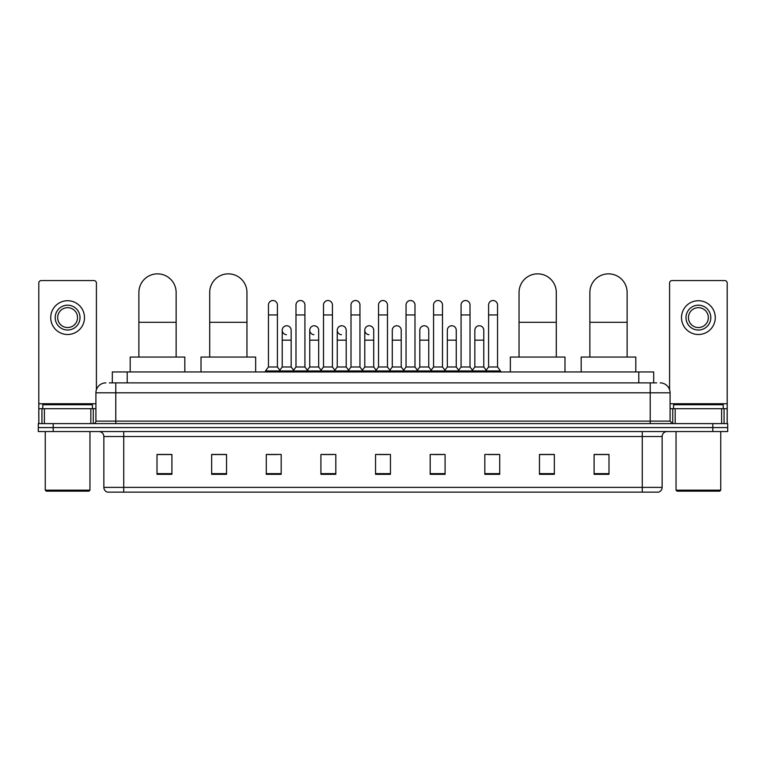 <?xml version="1.0" encoding="UTF-8"?>
<svg xmlns="http://www.w3.org/2000/svg" width="766" height="766" viewBox="0 0 766 766"><rect width="100%" height="100%" fill="white"/><g stroke="black" fill="none" stroke-linecap="round" stroke-linejoin="round"><path stroke-width="1.15" d="M112.315 382.876L112.315 371.95L653.685 371.95L653.685 382.876M109.557 382.876L656.673 382.876M109.327 382.876L115.781 382.876L115.781 392.805L95.913 392.805L95.913 421.118A2.48 2.48 0 0 1 93.433 423.608M105.852 382.876A9.929 9.929 0 0 0 95.913 392.805M660.148 382.876A9.929 9.929 0 0 1 670.087 392.805L670.087 421.118L672.567 423.608M53.199 423.608L38.3 423.608L38.3 427.581L53.199 427.581L38.3 427.581L38.3 431.555L53.199 431.555L53.199 427.581L712.801 427.581L53.199 427.581L53.199 423.608L712.801 423.608L712.801 427.581L727.7 427.581L712.801 427.581L712.801 431.555L53.199 431.555M712.801 431.555L727.7 431.555L727.7 423.608L712.801 423.608M662.14 487.377C661.996 489.761 660.809 491.351 658.559 492.145L642.272 492.145L642.272 487.377L662.14 487.377L662.14 436.515A4.969 4.969 0 0 1 667.1 431.555M642.272 492.145L107.441 492.145A4.969 4.969 0 0 1 103.86 487.377L103.86 436.515C103.573 433.499 101.916 431.842 98.9 431.555M608.989 474.317L608.989 454.449L594.09 454.449L594.09 474.317L608.989 474.317M554.354 474.317L554.354 454.449L539.456 454.449L539.456 474.317L554.354 474.317M499.719 474.317L499.719 454.449L484.821 454.449L484.821 474.317L499.719 474.317M445.084 474.317L445.084 454.449L430.186 454.449L430.186 474.317L445.084 474.317M171.91 474.317L171.91 454.449L157.011 454.449L157.011 474.317L171.91 474.317M226.544 474.317L226.544 454.449L211.646 454.449L211.646 474.317L226.544 474.317M281.179 474.317L281.179 454.449L266.281 454.449L266.281 474.317L281.179 474.317M335.814 474.317L335.814 454.449L320.916 454.449L320.916 474.317L335.814 474.317M390.449 474.317L390.449 454.449L375.551 454.449L375.551 474.317L390.449 474.317M488.095 454.544L498.034 454.544M323.003 454.544L332.932 454.544M267.966 454.544L277.905 454.544M433.068 454.544L442.997 454.544M378.031 454.544L387.969 454.544M226.544 454.544L211.646 454.544M171.91 454.544L157.011 454.544M554.354 454.544L539.456 454.544M608.989 454.544L594.09 454.544M90.828 423.608L90.828 408.699L44.38 408.699L44.38 423.608M96.411 389.712L96.411 283.047A2.48 2.48 0 0 0 93.931 280.557L41.278 280.557A2.48 2.48 0 0 0 38.798 283.047L38.798 408.699L44.38 408.699M90.828 408.699L95.913 408.699M38.798 423.608L38.798 408.699M67.609 305.194A12.419 12.419 0 0 0 55.19 317.612A12.419 12.419 0 0 0 67.609 330.031A12.419 12.419 0 0 0 80.018 317.612A12.419 12.419 0 0 0 67.609 305.194M67.609 307.673A9.929 9.929 0 0 0 57.67 317.612A9.929 9.929 0 0 0 67.609 327.542A9.929 9.929 0 0 0 77.538 317.612A9.929 9.929 0 0 0 67.609 307.673M67.609 334.503A16.89 16.89 0 0 0 84.49 317.612A16.89 16.89 0 0 0 67.609 300.722A16.89 16.89 0 0 0 50.719 317.612A16.89 16.89 0 0 0 67.609 334.503M88.961 491.15L46.247 491.15L45.251 490.163L89.957 490.163L88.961 491.15M45.251 431.555L45.251 490.163M89.957 431.555L89.957 490.163M92.437 408.699L92.437 404.726L42.772 404.726L42.772 408.699M138.876 357.052L138.876 292.478A18.623 18.623 0 0 1 157.509 273.855A18.623 18.623 0 0 1 176.132 292.478A18.623 18.623 0 0 0 157.509 273.855M176.132 357.052L176.132 292.478M184.826 371.95L184.826 357.052L130.191 357.052L130.191 371.95M209.702 357.052L209.702 292.478A18.623 18.623 0 0 1 228.335 273.855A18.623 18.623 0 0 1 246.958 292.478A18.623 18.623 0 0 0 228.335 273.855M246.958 357.052L246.958 292.478M255.653 371.95L255.653 357.052L201.018 357.052L201.018 371.95M519.042 357.052L519.042 292.478A18.623 18.623 0 0 1 537.665 273.855A18.623 18.623 0 0 1 556.298 292.478A18.623 18.623 0 0 0 537.665 273.855M556.298 357.052L556.298 292.478M564.982 371.95L564.982 357.052L510.348 357.052L510.348 371.95M589.868 357.052L589.868 292.478A18.623 18.623 0 0 1 608.491 273.855A18.623 18.623 0 0 1 627.124 292.478A18.623 18.623 0 0 0 608.491 273.855M627.124 357.052L627.124 292.478M635.809 371.95L635.809 357.052L581.174 357.052L581.174 371.95M268.464 314.931L277.407 314.931L277.407 366.981L268.464 366.981L268.464 304.992A4.472 4.472 0 0 1 273.213 300.531A4.472 4.472 0 0 1 277.407 304.992A4.472 4.472 0 0 0 273.213 300.531M268.464 366.981L265.486 370.955L265.486 371.95M277.407 366.981L280.385 370.955L265.486 370.955M295.982 366.981L295.982 314.931L304.925 314.931L304.925 366.981L295.982 366.981L293.005 370.955L280.385 370.955L280.385 371.95M295.982 314.931L295.982 304.992A4.472 4.472 0 0 1 300.732 300.531A4.472 4.472 0 0 1 304.925 304.992A4.472 4.472 0 0 0 300.732 300.531M304.925 366.981L307.903 370.955L293.005 370.955L293.005 371.95M323.501 366.981L323.501 314.931L332.434 314.931L332.434 366.981L323.501 366.981L320.514 370.955L307.903 370.955L307.903 371.95M323.501 314.931L323.501 304.992A4.472 4.472 0 0 1 328.25 300.531A4.472 4.472 0 0 1 332.434 304.992A4.472 4.472 0 0 0 328.25 300.531M332.434 366.981L335.422 370.955L320.514 370.955L320.514 371.95M351.01 366.981L351.01 314.931L359.953 314.931L359.953 366.981L351.01 366.981L348.032 370.955L335.422 370.955L335.422 371.95M351.01 314.931L351.01 304.992A4.472 4.472 0 0 1 355.769 300.531A4.472 4.472 0 0 1 359.953 304.992A4.472 4.472 0 0 0 355.769 300.531M359.953 366.981L362.931 370.955L348.032 370.955L348.032 371.95M378.528 366.981L378.528 314.931L387.472 314.931L387.472 366.981L378.528 366.981L375.551 370.955L362.931 370.955L362.931 371.95M378.528 314.931L378.528 304.992A4.472 4.472 0 0 1 383.278 300.531A4.472 4.472 0 0 1 387.472 304.992A4.472 4.472 0 0 0 383.278 300.531M387.472 366.981L390.449 370.955L375.551 370.955L375.551 371.95M406.047 366.981L406.047 314.931L414.99 314.931L414.99 366.981L406.047 366.981L403.069 370.955L390.449 370.955L390.449 371.95M406.047 314.931L406.047 304.992A4.472 4.472 0 0 1 410.796 300.531A4.472 4.472 0 0 1 414.99 304.992A4.472 4.472 0 0 0 410.796 300.531M414.99 366.981L417.968 370.955L403.069 370.955L403.069 371.95M433.566 366.981L433.566 314.931L442.499 314.931L442.499 366.981L433.566 366.981L430.578 370.955L417.968 370.955L417.968 371.95M433.566 314.931L433.566 304.992A4.472 4.472 0 0 1 438.315 300.531A4.472 4.472 0 0 1 442.499 304.992A4.472 4.472 0 0 0 438.315 300.531M442.499 366.981L445.486 370.955L430.578 370.955L430.578 371.95M461.075 366.981L461.075 314.931L470.018 314.931L470.018 366.981L461.075 366.981L458.097 370.955L445.486 370.955L445.486 371.95M461.075 314.931L461.075 304.992A4.472 4.472 0 0 1 465.833 300.531A4.472 4.472 0 0 1 470.018 304.992A4.472 4.472 0 0 0 465.833 300.531M470.018 366.981L472.995 370.955L458.097 370.955L458.097 371.95M488.593 366.981L488.593 314.931L497.536 314.931L497.536 366.981L488.593 366.981L485.615 370.955L472.995 370.955L472.995 371.95M488.593 314.931L488.593 304.992A4.472 4.472 0 0 1 493.342 300.531A4.472 4.472 0 0 1 497.536 304.992A4.472 4.472 0 0 0 493.342 300.531M497.536 366.981L500.514 370.955L485.615 370.955L485.615 371.95M500.514 370.955L500.514 371.95M286.407 334.685A4.472 4.472 0 0 1 282.223 330.223A4.472 4.472 0 0 1 286.972 325.77A4.472 4.472 0 0 1 291.166 330.223L291.166 340.161L282.223 340.161L282.223 330.223M291.166 340.161L291.166 366.981L282.223 366.981L282.223 340.161M282.223 366.981L279.81 370.198M291.166 366.981L293.57 370.198M313.926 334.685A4.472 4.472 0 0 1 309.742 330.223A4.472 4.472 0 0 1 314.491 325.77A4.472 4.472 0 0 1 318.675 330.223L318.675 340.161L309.742 340.161L309.742 330.223M318.675 340.161L318.675 366.981L309.742 366.981L309.742 340.161M309.742 366.981L307.329 370.198M318.675 366.981L321.088 370.198M341.445 334.685A4.472 4.472 0 0 1 337.251 330.223A4.472 4.472 0 0 1 342.009 325.77A4.472 4.472 0 0 1 346.194 330.223L346.194 340.161L337.251 340.161L337.251 330.223M346.194 340.161L346.194 366.981L337.251 366.981L337.251 340.161M337.251 366.981L334.847 370.198M346.194 366.981L348.607 370.198M368.963 334.685A4.472 4.472 0 0 1 364.769 330.223A4.472 4.472 0 0 1 369.518 325.77A4.472 4.472 0 0 1 373.712 330.223L373.712 340.161L364.769 340.161L364.769 330.223M373.712 340.161L373.712 366.981L364.769 366.981L364.769 340.161M364.769 366.981L362.366 370.198M373.712 366.981L376.125 370.198M392.288 330.223A4.472 4.472 0 0 1 397.037 325.77A4.472 4.472 0 0 1 401.231 330.223L401.231 340.161L392.288 340.161L392.288 330.223M401.231 340.161L401.231 366.981L392.288 366.981L392.288 340.161M392.288 366.981L389.875 370.198M401.231 366.981L403.634 370.198M419.806 330.223A4.472 4.472 0 0 1 424.555 325.77A4.472 4.472 0 0 1 428.749 330.223L428.749 340.161L419.806 340.161L419.806 330.223M428.749 340.161L428.749 366.981L419.806 366.981L419.806 340.161M419.806 366.981L417.393 370.198M428.749 366.981L431.153 370.198M447.325 330.223A4.472 4.472 0 0 1 452.074 325.77A4.472 4.472 0 0 1 456.258 330.223L456.258 340.161L447.325 340.161L447.325 330.223M456.258 340.161L456.258 366.981L447.325 366.981L447.325 340.161M447.325 366.981L444.912 370.198M456.258 366.981L458.671 370.198M474.834 330.223A4.472 4.472 0 0 1 479.593 325.77A4.472 4.472 0 0 1 483.777 330.223L483.777 340.161L474.834 340.161L474.834 330.223M483.777 340.161L483.777 366.981L474.834 366.981L474.834 340.161M474.834 366.981L472.43 370.198M483.777 366.981L486.19 370.198M721.62 423.608L721.62 408.699L675.172 408.699L675.172 423.608M721.62 408.699L727.202 408.699L727.202 283.047A2.48 2.48 0 0 0 724.722 280.557L672.069 280.557A2.48 2.48 0 0 0 669.589 283.047L669.589 389.712M670.087 408.699L675.172 408.699M727.202 408.699L727.202 423.608M698.391 305.194A12.419 12.419 0 0 0 685.982 317.612A12.419 12.419 0 0 0 698.391 330.031A12.419 12.419 0 0 0 710.81 317.612A12.419 12.419 0 0 0 698.391 305.194M698.391 307.673A9.929 9.929 0 0 0 688.462 317.612A9.929 9.929 0 0 0 698.391 327.542A9.929 9.929 0 0 0 708.33 317.612A9.929 9.929 0 0 0 698.391 307.673M698.391 334.503A16.89 16.89 0 0 0 715.281 317.612A16.89 16.89 0 0 0 698.391 300.722A16.89 16.89 0 0 0 681.51 317.612A16.89 16.89 0 0 0 698.391 334.503M719.753 491.15L677.039 491.15L676.043 490.163L720.749 490.163L719.753 491.15M676.043 431.555L676.043 490.163M720.749 431.555L720.749 490.163M723.228 408.699L723.228 404.726L673.563 404.726L673.563 408.699M127.213 382.876L127.213 371.95M638.787 382.876L638.787 371.95M115.781 423.608L115.781 421.118L670.087 421.118M95.913 421.118L115.781 421.118L115.781 392.805L650.219 392.805L650.219 423.608M670.087 392.805L650.219 392.805L650.219 382.876M642.272 431.555L642.272 436.515L103.86 436.515M662.14 436.515L642.272 436.515L642.272 487.377L123.728 487.377L123.728 492.145M103.86 487.377L123.728 487.377L123.728 431.555M390.449 473.627L375.551 473.627M335.814 473.627L320.916 473.627M281.179 473.627L266.281 473.627M226.544 473.627L211.646 473.627M171.91 473.627L157.011 473.627M445.084 473.627L430.186 473.627M499.719 473.627L484.821 473.627M554.354 473.627L539.456 473.627M608.989 473.627L594.09 473.627M95.913 403.739L38.798 403.739M93.27 408.699L93.27 423.608M38.836 408.699L38.836 423.608M41.938 423.608L41.938 408.699M138.876 322.285L176.132 322.285M209.702 322.285L246.958 322.285M519.042 322.285L556.298 322.285M589.868 322.285L627.124 322.285M727.202 403.739L670.087 403.739M727.164 423.608L727.164 408.699M724.062 408.699L724.062 423.608M672.73 423.608L672.73 408.699M277.407 314.931L277.407 304.992M304.925 314.931L304.925 304.992M332.434 314.931L332.434 304.992M359.953 314.931L359.953 304.992M387.472 314.931L387.472 304.992M414.99 314.931L414.99 304.992M442.499 314.931L442.499 304.992M470.018 314.931L470.018 304.992M497.536 314.931L497.536 304.992"/></g></svg>
